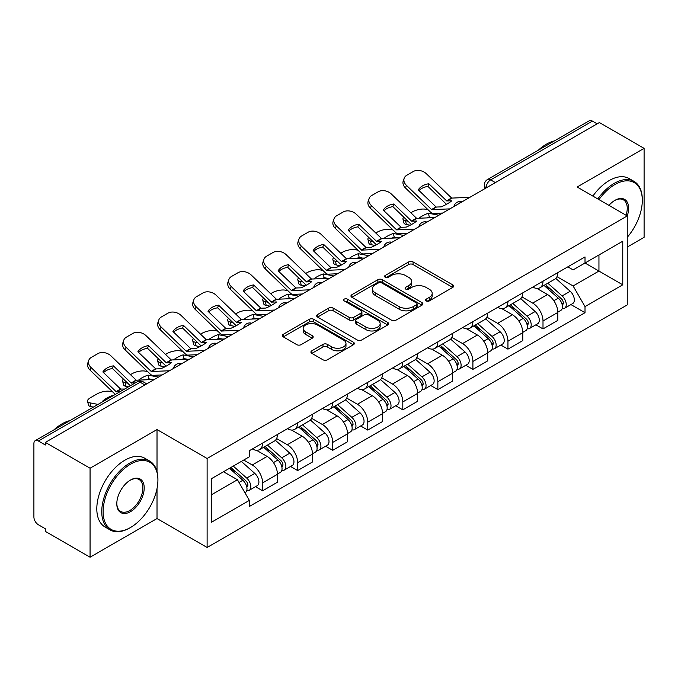 <?xml version="1.0" encoding="UTF-8"?>
<svg xmlns="http://www.w3.org/2000/svg" width="678" height="678" viewBox="0 0 678 678"><rect width="100%" height="100%" fill="white"/><g stroke="black" fill="none" stroke-linecap="round" stroke-linejoin="round"><path stroke-width="1.02" d="M426.233 300.93A2.187 1.263 0 0 0 429.318 300.93L452.751 287.404A3.119 1.797 0 0 0 453.667 286.124A3.119 1.797 0 0 0 452.751 284.853L413.055 261.937A3.119 1.797 0 0 0 408.648 261.937L385.214 275.463A2.187 1.263 0 0 0 384.579 276.353A2.187 1.263 0 0 0 385.214 277.251A2.187 1.263 0 0 0 388.308 277.251L391.333 275.497A9.984 5.763 0 0 1 405.452 275.497L408.758 277.404A9.984 5.763 0 0 1 411.682 281.48A9.984 5.763 0 0 1 408.758 285.557L405.724 287.303A2.187 1.263 0 0 0 405.088 288.201A2.187 1.263 0 0 0 405.724 289.091A2.187 1.263 0 0 0 408.817 289.091L411.843 287.336A9.984 5.763 0 0 1 425.962 287.336L429.267 289.252A9.984 5.763 0 0 1 432.191 293.32A9.984 5.763 0 0 1 429.267 297.396L426.233 299.151A2.187 1.263 0 0 0 425.598 300.04A2.187 1.263 0 0 0 426.233 300.93L426.233 299.151M311.838 350.806A3.119 1.797 0 0 0 310.922 352.077A3.119 1.797 0 0 0 311.838 353.357L322.974 359.781A3.119 1.797 0 0 0 327.381 359.781L353.408 344.763A3.119 1.797 0 0 0 354.323 343.483A3.119 1.797 0 0 0 353.408 342.212L313.711 319.296A3.119 1.797 0 0 0 309.304 319.296L283.277 334.322A3.119 1.797 0 0 0 282.362 335.593A3.119 1.797 0 0 0 283.277 336.864L296.727 344.636A3.119 1.797 0 0 0 301.142 344.636L312.278 338.203A3.119 1.797 0 0 0 313.194 336.932A3.119 1.797 0 0 0 312.278 335.652L305.609 331.805A8.339 4.814 0 0 1 303.159 328.398A8.339 4.814 0 0 1 308.312 323.948A8.339 4.814 0 0 1 317.406 324.991L343.534 340.076A8.339 4.814 0 0 1 345.983 343.483A8.339 4.814 0 0 1 340.831 347.933A8.339 4.814 0 0 1 331.737 346.89L327.381 344.382A3.119 1.797 0 0 0 322.974 344.382L311.838 350.806L311.838 353.357M207.121 458.489L157.016 429.564L90.064 468.218L45.358 442.403L599.394 122.54L644.1 148.355L577.148 187.009L627.252 215.935L207.121 458.489L207.121 547.477L627.252 304.914L627.252 215.935A19.382 11.187 -60 0 0 614.895 200.366L614.895 200.366A19.382 11.187 -60 0 0 608.946 205.366M391.553 320.186A3.119 1.797 0 0 0 395.969 320.186L421.987 305.159A3.119 1.797 0 0 0 422.903 303.888A3.119 1.797 0 0 0 421.987 302.617L382.29 279.7A3.119 1.797 0 0 0 377.883 279.7L351.865 294.727A3.119 1.797 0 0 0 350.95 295.998A3.119 1.797 0 0 0 351.865 297.269L391.553 320.186M345.127 301.405A2.187 1.263 0 0 1 347.339 301.71L347.339 299.117L387.697 322.414A3.119 1.797 0 0 1 388.613 323.686A3.119 1.797 0 0 1 387.697 324.965L361.679 339.983A3.119 1.797 0 0 1 357.264 339.983L317.567 317.067L317.567 314.524A3.119 1.797 0 0 0 316.66 315.795A3.119 1.797 0 0 0 317.567 317.067M317.567 314.524L328.703 308.092A3.119 1.797 0 0 1 333.118 308.092L349.212 317.389A3.119 1.797 0 0 0 353.628 317.389L361.01 313.117A3.119 1.797 0 0 0 361.925 311.846A3.119 1.797 0 0 0 361.01 310.575L344.255 300.896A2.187 1.263 0 0 1 343.61 300.007A2.187 1.263 0 0 1 344.958 298.845A2.187 1.263 0 0 1 347.339 299.117M90.064 468.218L90.064 557.206L45.358 531.391L45.358 528.798L38.392 524.772A6.356 3.67 -120 0 1 33.9 516.992L33.9 443.573A6.356 3.67 -120 0 1 35.214 440.666L136.99 381.909A6.356 3.67 60 0 1 140.168 382.223L38.392 440.98A6.356 3.67 -120 0 0 35.214 440.666M627.252 247.063L644.1 237.334L644.1 148.355M90.064 557.206L157.016 518.551L207.121 547.477M45.358 442.403L45.358 445.005L38.392 440.98M495.372 182.594L490.652 179.873A6.356 3.67 60 0 0 487.474 179.56L589.25 120.794A6.356 3.67 60 0 1 592.428 121.116L490.652 179.873A6.356 3.67 120 0 0 486.16 187.653L486.16 187.916M597.14 123.837L592.428 121.116M543.002 281.175A14.619 8.441 60 0 1 539.976 287.735L554.799 279.175A14.619 8.441 -120 0 0 557.825 272.615M521.958 296.913L532.662 303.1A14.619 8.441 60 0 1 543.002 320.999L557.825 312.439A14.619 8.441 -120 0 0 547.493 294.54L536.883 288.413M557.825 312.439L557.825 320.347L543.002 328.915L535.891 324.804M539.976 287.735A14.619 8.441 60 0 1 532.781 287.074M543.002 320.999L543.002 328.915M507.949 301.413A14.619 8.441 60 0 1 504.924 307.973L519.755 299.413A14.619 8.441 -120 0 0 522.78 292.854M500.839 345.043L507.949 349.145L522.78 340.585L522.78 332.669A14.619 8.441 -120 0 0 512.441 314.77L501.83 308.643M504.924 307.973A14.619 8.441 60 0 1 497.728 307.312M486.906 317.151L497.618 323.33A14.619 8.441 60 0 1 507.949 341.229L507.949 349.145M472.905 321.643A14.619 8.441 60 0 1 469.879 328.203L484.702 319.643A14.619 8.441 -120 0 0 487.728 313.083M465.794 365.273L472.905 369.383L487.728 360.823L487.728 352.907A14.619 8.441 -120 0 0 477.397 335.008L466.786 328.881M469.879 328.203A14.619 8.441 60 0 1 462.684 327.55M451.862 337.381L462.565 343.568A14.619 8.441 60 0 1 472.905 361.467L472.905 369.383M437.852 341.882A14.619 8.441 60 0 1 434.827 348.441L449.658 339.881A14.619 8.441 -120 0 0 452.684 333.322M430.742 385.511L437.852 389.613L452.684 381.053L452.684 373.146A14.619 8.441 -120 0 0 442.344 355.238L431.733 349.111M434.827 348.441A14.619 8.441 60 0 1 427.632 347.78M416.809 357.62L427.521 363.806A14.619 8.441 60 0 1 437.852 381.706L437.852 389.613M402.808 362.12A14.619 8.441 60 0 1 399.783 368.679L414.605 360.12A14.619 8.441 -120 0 0 417.631 353.552M395.698 405.749L402.808 409.851L417.631 401.291L417.631 393.376A14.619 8.441 -120 0 0 407.3 375.476L396.689 369.349M399.783 368.679A14.619 8.441 60 0 1 392.587 368.018M381.765 377.858L392.469 384.036A14.619 8.441 60 0 1 402.808 401.935L402.808 409.851M367.756 382.35A14.619 8.441 60 0 1 364.73 388.909L379.561 380.35A14.619 8.441 -120 0 0 382.587 373.79M360.645 425.979L367.756 430.089L382.587 421.521L382.587 413.614A14.619 8.441 -120 0 0 372.247 395.715L361.637 389.587M364.73 388.909A14.619 8.441 60 0 1 357.535 388.248M346.712 398.088L357.425 404.274A14.619 8.441 60 0 1 367.756 422.174L367.756 430.089M332.712 402.588A14.619 8.441 60 0 1 329.686 409.148L344.509 400.588A14.619 8.441 -120 0 0 347.534 394.028M325.601 446.217L332.712 450.319L347.534 441.759L347.534 433.844A14.619 8.441 -120 0 0 337.203 415.945L326.593 409.817M329.686 409.148A14.619 8.441 60 0 1 322.491 408.487M311.668 418.326L322.372 424.504A14.619 8.441 60 0 1 332.712 442.412L332.712 450.319M297.659 422.818A14.619 8.441 60 0 1 294.633 429.386L309.465 420.818A14.619 8.441 -120 0 0 312.49 414.258M290.548 466.447L297.659 470.557L312.49 461.998L312.49 454.082A14.619 8.441 -120 0 0 302.151 436.183L291.54 430.055M294.633 429.386A14.619 8.441 60 0 1 287.438 428.725M276.616 438.556L287.328 444.743A14.619 8.441 60 0 1 297.659 462.642L297.659 470.557M262.615 443.056A14.619 8.441 60 0 1 259.589 449.616L274.412 441.056A14.619 8.441 -120 0 0 277.438 434.496M255.504 486.685L262.615 490.787L277.438 482.228L277.438 474.32A14.619 8.441 -120 0 0 267.107 456.413L256.496 450.285M259.589 449.616A14.619 8.441 60 0 1 252.394 448.955M243.741 460.048L252.275 464.981A14.619 8.441 60 0 1 262.615 482.88L262.615 490.787M567.825 266.844L573.105 269.895L622.76 241.224L598.945 254.979L598.945 271.056L573.105 285.972L557.002 276.683M211.612 494.677L237.453 479.761L249.36 500.389L211.612 522.179L211.612 478.6L249.36 456.803L249.36 450.709L585.012 256.92L585.012 263.013L622.76 284.811L585.012 306.6L573.105 285.972M622.76 241.224L622.76 284.811M249.36 500.389L249.36 506.483L585.012 312.694L585.012 306.6M157.016 429.564L157.016 471.625M157.016 488.584L157.016 518.551M237.453 479.761L223.52 471.719M570.935 304.575L585.012 312.694M427.106 301.235L429.267 299.99A9.984 5.763 0 0 0 432.191 295.913L432.191 293.32M411.682 281.48L411.682 284.074A9.984 5.763 0 0 1 408.758 288.15L406.597 289.396M452.709 287.43L413.055 264.53A3.119 1.797 0 0 0 408.648 264.53L386.087 277.556M421.945 305.185L382.29 282.294A3.119 1.797 0 0 0 377.883 282.294L351.907 297.295M416.478 304.778A2.187 1.263 0 0 0 417.114 303.888A2.187 1.263 0 0 0 416.478 302.998L381.629 282.879A2.187 1.263 0 0 0 378.544 282.879L375.349 284.726A9.984 5.763 0 0 0 372.425 288.803A9.984 5.763 0 0 0 375.349 292.879L399.164 306.626A9.984 5.763 0 0 0 413.275 306.626L416.478 304.778L416.478 307.371A2.187 1.263 0 0 0 417.114 306.481L417.114 303.888M372.425 288.803L372.425 291.396A9.984 5.763 0 0 0 375.349 295.472L375.349 292.879M416.478 307.371L413.275 309.219A9.984 5.763 0 0 1 399.164 309.219L375.349 295.472M317.609 317.092L328.703 310.685L328.703 308.092M361.925 311.846L361.925 314.439A3.119 1.797 0 0 1 361.01 315.711L353.628 319.982A3.119 1.797 0 0 1 349.212 319.982L333.118 310.685A3.119 1.797 0 0 0 328.703 310.685M347.339 301.71L387.655 324.982M365.917 327.033A8.339 4.814 0 0 0 375.01 328.076A8.339 4.814 0 0 0 380.163 323.626A8.339 4.814 0 0 0 377.722 320.219L368.51 314.906A3.119 1.797 0 0 0 364.103 314.906L356.713 319.169A3.119 1.797 0 0 0 355.797 320.44A3.119 1.797 0 0 0 356.713 321.711L365.917 327.033L365.917 329.627A8.339 4.814 0 0 0 375.01 330.669A8.339 4.814 0 0 0 380.163 326.22L380.163 323.626M355.797 320.44L355.797 323.033A3.119 1.797 0 0 0 356.713 324.313L356.713 321.711M365.917 329.627L356.713 324.313M345.983 343.483L345.983 346.077A8.339 4.814 0 0 1 340.831 350.534A8.339 4.814 0 0 1 331.737 349.484L327.381 346.975A3.119 1.797 0 0 0 322.974 346.975L311.88 353.374M303.159 328.398L303.159 330.991A8.339 4.814 0 0 0 305.609 334.398L305.609 331.805M312.236 338.229L305.609 334.398M353.365 344.78L313.711 321.889A3.119 1.797 0 0 0 309.304 321.889L283.319 336.89M432.911 217.646L429.301 216.96L428.369 213.223L438.844 215.231M410.826 212.773L412.351 211.892A9.534 3.475 -13.9 0 1 425.487 209.222L428.021 209.705M403.8 217.18A9.534 3.475 -13.9 0 0 402.978 219.172A9.534 3.475 -13.9 0 0 405.495 220.765L406.419 224.503A9.534 3.475 166.1 0 1 403.91 222.901L402.978 219.172M408.029 221.248L405.495 220.765M428.369 213.223A19.696 7.178 -13.9 0 0 418.902 218.299M410.173 225.215L406.419 224.503M429.301 216.96A19.696 7.178 -13.9 0 0 426.835 217.935M544.01 285.404L558.291 298.151A7.941 4.585 60 0 1 560.791 310.431L557.825 312.143M544.392 285.743L551.112 289.625M545.451 284.574L561.342 298.752A3.814 2.204 60 0 1 562.545 304.651A3.814 2.204 60 0 1 562.198 304.786M547.832 283.201L562.113 295.947A7.941 4.585 60 0 1 564.605 308.227A7.941 4.585 60 0 1 562.206 308.482M555.799 278.421L570.198 291.277A7.941 4.585 60 0 1 572.698 303.558L564.605 308.227M428.852 183.746A19.696 14.391 -160.8 0 0 418.292 189.848L436.166 207.044L441.2 206.883A19.696 4.602 -20.2 0 0 447.395 203.798A19.696 4.602 -20.2 0 0 451.76 200.79L446.726 200.951L428.852 183.746L427.92 186.416L445.658 203.502A4.763 2.754 -120 0 0 446.599 204.248M449.853 208.875L431.674 209.638L406.419 185.331L405.495 187.992A9.534 6.966 -160.8 0 1 403.232 180.975L404.156 178.314A9.534 6.966 19.2 0 0 406.419 185.331M442.641 213.036L433.276 213.468A4.763 2.754 60 0 1 431.674 213.011A4.763 2.754 60 0 1 430.606 212.197L405.495 187.992M469.854 197.323L451.675 198.095L426.411 173.788A9.534 6.966 19.2 0 0 413.283 171.517L406.766 175.28A9.534 6.966 19.2 0 0 404.156 178.314M418.987 190.518A19.696 14.391 -160.8 0 1 427.92 186.416M397.859 237.885L394.249 237.198L393.325 233.461L403.8 235.461M375.773 233.012L377.307 232.122A9.534 3.475 -13.9 0 1 390.435 229.452L392.977 229.944M368.756 237.41A9.534 3.475 -13.9 0 0 367.934 239.402A9.534 3.475 -13.9 0 0 370.442 241.004L371.366 244.733A9.534 3.475 166.1 0 1 368.857 243.139L367.934 239.402M372.976 241.487L370.442 241.004M393.325 233.461A19.696 7.178 -13.9 0 0 383.85 238.529M375.12 245.453L371.366 244.733M394.249 237.198A19.696 7.178 -13.9 0 0 391.791 238.164M508.966 305.642L523.246 318.38A7.941 4.585 60 0 1 525.738 330.669L522.772 332.381M509.339 305.973L516.068 309.854M510.407 304.803L526.298 318.991A3.814 2.204 60 0 1 527.492 324.881A3.814 2.204 60 0 1 527.145 325.025M512.78 303.43L527.069 316.177A7.941 4.585 60 0 1 529.56 328.457A7.941 4.585 60 0 1 527.162 328.72M520.746 298.651L535.154 311.507A7.941 4.585 60 0 1 537.646 323.787L529.56 328.457M362.815 258.123L359.204 257.428L358.272 253.699L368.747 255.699M340.729 253.241L342.254 252.36A9.534 3.475 -13.9 0 1 355.391 249.69L357.925 250.174M333.703 257.648A9.534 3.475 -13.9 0 0 332.881 259.64A9.534 3.475 -13.9 0 0 335.398 261.233L336.322 264.971A9.534 3.475 166.1 0 1 333.813 263.369L332.881 259.64M337.932 261.725L335.398 261.233M358.272 253.699A19.696 7.178 -13.9 0 0 348.806 258.767M340.076 265.683L336.322 264.971M359.204 257.428A19.696 7.178 -13.9 0 0 356.738 258.403M473.914 325.872L488.194 338.619A7.941 4.585 60 0 1 490.694 350.899L487.728 352.611M474.295 326.211L481.016 330.093M475.354 325.042L491.245 339.22A3.814 2.204 60 0 1 492.448 345.119A3.814 2.204 60 0 1 492.101 345.255M477.736 323.669L492.016 336.415A7.941 4.585 60 0 1 494.508 348.695A7.941 4.585 60 0 1 492.109 348.95M485.702 318.889L500.101 331.745A7.941 4.585 60 0 1 502.601 344.026L494.508 348.695M393.799 203.985A19.696 14.391 -160.8 0 0 383.24 210.078L401.122 227.283L406.156 227.122A19.696 4.602 -20.2 0 0 412.351 224.028A19.696 4.602 -20.2 0 0 416.716 221.02L411.682 221.189L393.799 203.985L392.876 206.646L410.614 223.74A4.763 2.754 -120 0 0 411.546 224.477M414.809 229.105L396.63 229.876L371.366 205.57L370.442 208.231A9.534 6.966 -160.8 0 1 368.179 201.213L369.103 198.544A9.534 6.966 19.2 0 0 371.366 205.57M407.588 233.274L398.232 233.707A4.763 2.754 60 0 1 396.63 233.249A4.763 2.754 60 0 1 395.562 232.427L370.442 208.231M434.801 217.562L416.623 218.333L391.367 194.027A9.534 6.966 19.2 0 0 378.231 191.755L371.714 195.518A9.534 6.966 19.2 0 0 369.103 198.544M383.943 210.756A19.696 14.391 -160.8 0 1 392.876 206.646M358.755 224.223A19.696 14.391 -160.8 0 0 348.195 230.317L366.069 247.512L371.103 247.351A19.696 4.602 -20.2 0 0 377.299 244.266A19.696 4.602 -20.2 0 0 381.663 241.258L376.629 241.419L358.755 224.223L357.823 226.884L375.561 243.978A4.763 2.754 -120 0 0 376.502 244.716M379.756 249.343L361.577 250.114L336.322 225.799L335.398 228.469A9.534 6.966 -160.8 0 1 333.135 221.443L334.059 218.782A9.534 6.966 19.2 0 0 336.322 225.799M372.544 253.504L363.179 253.936A4.763 2.754 60 0 1 361.577 253.479A4.763 2.754 60 0 1 360.51 252.665L335.398 228.469M399.757 237.8L381.578 238.563L356.314 214.256A9.534 6.966 19.2 0 0 343.187 211.994L336.669 215.757A9.534 6.966 19.2 0 0 334.059 218.782M348.89 230.995A19.696 14.391 -160.8 0 1 357.823 226.884M627.252 237.308A38.765 22.382 120 0 0 642.303 200.366A38.765 22.382 120 0 0 614.895 184.543A38.765 22.382 120 0 0 598.979 199.612M597.827 198.942A39.714 22.933 -60 0 1 614.217 183.374A39.714 22.933 -60 0 1 634.074 181.407A39.714 22.933 -60 0 1 642.303 199.586L642.303 200.366M626.057 215.248A18.425 10.636 120 0 0 623.429 199.841A18.425 10.636 120 0 0 614.548 200.569M538.34 150.185A39.714 22.933 -60 0 1 546.366 144.202A39.714 22.933 -60 0 1 554.401 140.922M592.877 196.086A39.714 22.933 -60 0 1 609.276 180.518A39.714 22.933 -60 0 1 629.133 178.551L634.074 181.407M130.507 464.201A38.765 22.382 120 0 0 103.098 511.67A38.765 22.382 120 0 0 130.507 527.501L129.837 527.891A39.714 22.933 -60 0 1 109.972 529.857A39.714 22.933 -60 0 1 103.887 498.033A39.714 22.933 -60 0 1 129.837 463.032A39.714 22.933 -60 0 1 149.694 461.065A39.714 22.933 -60 0 1 157.915 479.244L157.915 480.024A38.765 22.382 120 0 0 130.507 464.201M130.507 480.024L130.507 480.024A19.382 11.187 -60 0 1 144.211 487.94A19.382 11.187 -60 0 1 130.507 511.67A19.382 11.187 -60 0 1 116.802 503.762A19.382 11.187 -60 0 1 130.507 480.024L130.507 480.024M116.811 503.364A18.425 10.636 120 0 0 120.616 511.415A18.425 10.636 120 0 0 129.837 510.509A18.425 10.636 120 0 0 141.871 494.27A18.425 10.636 120 0 0 139.049 479.499A18.425 10.636 120 0 0 130.168 480.227M53.96 429.844A39.714 22.933 -60 0 1 61.986 423.86A39.714 22.933 -60 0 1 70.012 420.58M109.972 529.857L105.031 527.001A39.714 22.933 -60 0 1 98.946 495.177A39.714 22.933 -60 0 1 124.888 460.176A39.714 22.933 -60 0 1 144.745 458.209L149.694 461.065M129.837 527.891L130.507 527.501A38.765 22.382 120 0 0 157.915 480.024M327.762 278.353L324.152 277.666L323.228 273.929L333.703 275.938M305.676 273.48L307.21 272.598A9.534 3.475 -13.9 0 1 320.338 269.929L322.881 270.412M298.659 277.878A9.534 3.475 -13.9 0 0 297.837 279.878A9.534 3.475 -13.9 0 0 300.346 281.472L301.269 285.201A9.534 3.475 166.1 0 1 298.761 283.607L297.837 279.878M302.88 281.955L300.346 281.472M323.228 273.929A19.696 7.178 -13.9 0 0 313.753 279.005M305.024 285.921L301.269 285.201M324.152 277.666A19.696 7.178 -13.9 0 0 321.694 278.633M438.869 346.111L453.15 358.857A7.941 4.585 60 0 1 455.641 371.137L452.675 372.849M439.242 346.45L445.971 350.331M440.31 345.28L456.201 359.459A3.814 2.204 60 0 1 457.396 365.357A3.814 2.204 60 0 1 457.048 365.493M442.683 343.907L456.972 356.645A7.941 4.585 60 0 1 459.464 368.934A7.941 4.585 60 0 1 457.065 369.188M450.65 339.127L465.057 351.975A7.941 4.585 60 0 1 467.549 364.264L459.464 368.934M292.718 298.591L289.108 297.896L288.175 294.167L298.651 296.167M270.632 293.71L272.158 292.828A9.534 3.475 -13.9 0 1 285.294 290.159L287.828 290.65M263.606 298.117A9.534 3.475 -13.9 0 0 262.784 300.108A9.534 3.475 -13.9 0 0 265.301 301.702L266.225 305.439A9.534 3.475 166.1 0 1 263.717 303.846L262.784 300.108M267.835 302.193L265.301 301.702M288.175 294.167A19.696 7.178 -13.9 0 0 278.709 299.235M269.98 306.159L266.225 305.439M289.108 297.896A19.696 7.178 -13.9 0 0 286.641 298.871M403.817 366.34L418.097 379.087A7.941 4.585 60 0 1 420.597 391.367L417.631 393.079M404.198 366.679L410.919 370.561M405.258 365.51L421.148 379.697A3.814 2.204 60 0 1 422.352 385.587A3.814 2.204 60 0 1 422.004 385.723M407.639 364.137L421.919 376.883A7.941 4.585 60 0 1 424.411 389.164A7.941 4.585 60 0 1 422.013 389.418M415.606 359.357L430.005 372.214A7.941 4.585 60 0 1 432.505 384.494L424.411 389.164M257.665 318.821L254.055 318.135L253.131 314.397L263.606 316.406M235.58 313.948L237.114 313.067A9.534 3.475 -13.9 0 1 250.241 310.397L252.784 310.88M228.562 318.355A9.534 3.475 -13.9 0 0 227.74 320.347A9.534 3.475 -13.9 0 0 230.249 321.94L231.173 325.677A9.534 3.475 166.1 0 1 228.664 324.076L227.74 320.347M232.791 322.423L230.249 321.94M253.131 314.397A19.696 7.178 -13.9 0 0 243.656 319.474M234.927 326.389L231.173 325.677M254.055 318.135A19.696 7.178 -13.9 0 0 251.597 319.109M368.773 386.579L383.053 399.325A7.941 4.585 60 0 1 385.545 411.605L382.578 413.317M369.146 386.918L375.875 390.799M370.213 385.748L386.104 399.927A3.814 2.204 60 0 1 387.299 405.825A3.814 2.204 60 0 1 386.952 405.961M372.586 384.375L386.875 397.122A7.941 4.585 60 0 1 389.367 409.402A7.941 4.585 60 0 1 386.969 409.656M380.553 379.595L394.96 392.452A7.941 4.585 60 0 1 397.452 404.732L389.367 409.402M323.703 244.453A19.696 14.391 -160.8 0 0 313.143 250.555L331.025 267.751L336.059 267.59A19.696 4.602 -20.2 0 0 342.254 264.496A19.696 4.602 -20.2 0 0 346.619 261.496L341.585 261.657L323.703 244.453L322.779 247.123L340.517 264.208A4.763 2.754 -120 0 0 341.449 264.945M344.712 269.573L326.533 270.344L301.269 246.038L300.346 248.699A9.534 6.966 -160.8 0 1 298.083 241.682L299.006 239.012A9.534 6.966 19.2 0 0 301.269 246.038M337.491 273.743L328.135 274.175A4.763 2.754 60 0 1 326.533 273.717A4.763 2.754 60 0 1 325.465 272.903L300.346 248.699M364.705 258.03L346.526 258.801L321.27 234.495A9.534 6.966 19.2 0 0 308.134 232.223L301.617 235.986A9.534 6.966 19.2 0 0 299.006 239.012M313.846 251.224A19.696 14.391 -160.8 0 1 322.779 247.123M288.659 264.691A19.696 14.391 -160.8 0 0 278.099 270.785L295.972 287.989L301.007 287.828A19.696 4.602 -20.2 0 0 307.202 284.735A19.696 4.602 -20.2 0 0 311.566 281.726L306.532 281.887L288.659 264.691L287.726 267.352L305.464 284.446A4.763 2.754 -120 0 0 306.405 285.184M309.66 289.811L291.481 290.582L266.225 266.276L265.301 268.937A9.534 6.966 -160.8 0 1 263.039 261.911L263.962 259.25A9.534 6.966 19.2 0 0 266.225 266.276M302.447 293.981L293.082 294.413A4.763 2.754 60 0 1 291.481 293.955A4.763 2.754 60 0 1 290.413 293.133L265.301 268.937M329.661 278.268L311.482 279.039L286.218 254.725A9.534 6.966 19.2 0 0 273.09 252.462L266.573 256.225A9.534 6.966 19.2 0 0 263.962 259.25M278.794 271.463A19.696 14.391 -160.8 0 1 287.726 267.352M253.606 284.93A19.696 14.391 -160.8 0 0 243.046 291.023L260.928 308.219L265.962 308.058A19.696 4.602 -20.2 0 0 272.158 304.973A19.696 4.602 -20.2 0 0 276.522 301.964L271.488 302.125L253.606 284.93L252.682 287.591L270.42 304.676A4.763 2.754 -120 0 0 271.361 305.422M274.615 310.049L256.437 310.812L231.173 286.506L230.249 289.175A9.534 6.966 -160.8 0 1 227.986 282.15L228.91 279.489A9.534 6.966 19.2 0 0 231.173 286.506M267.403 314.211L258.038 314.643A4.763 2.754 60 0 1 256.437 314.185A4.763 2.754 60 0 1 255.369 313.372L230.249 289.175M294.608 298.506L276.429 299.269L251.174 274.963A9.534 6.966 19.2 0 0 238.037 272.7L231.52 276.454A9.534 6.966 19.2 0 0 228.91 279.489M243.749 291.693A19.696 14.391 -160.8 0 1 252.682 287.591M222.621 339.059L219.011 338.373L218.079 334.635L228.554 336.635M200.535 334.186L202.061 333.296A9.534 3.475 -13.9 0 1 215.197 330.635L217.731 331.118M193.51 338.585A9.534 3.475 -13.9 0 0 192.688 340.576A9.534 3.475 -13.9 0 0 195.205 342.178L196.128 345.907A9.534 3.475 166.1 0 1 193.62 344.314L192.688 340.576M197.739 342.661L195.205 342.178M218.079 334.635A19.696 7.178 -13.9 0 0 208.612 339.703M199.883 346.627L196.128 345.907M219.011 338.373A19.696 7.178 -13.9 0 0 216.545 339.339M333.72 406.817L348 419.555A7.941 4.585 60 0 1 350.501 431.844L347.534 433.556M334.101 407.147L340.822 411.029M335.161 405.986L351.051 420.165A3.814 2.204 60 0 1 352.255 426.055A3.814 2.204 60 0 1 351.907 426.199M337.542 404.605L351.823 417.351A7.941 4.585 60 0 1 354.314 429.632A7.941 4.585 60 0 1 351.916 429.894M345.509 399.825L359.908 412.682A7.941 4.585 60 0 1 362.408 424.962L354.314 429.632M218.562 305.159A19.696 14.391 -160.8 0 0 208.002 311.253L225.876 328.457L230.91 328.296A19.696 4.602 -20.2 0 0 237.105 325.203A19.696 4.602 -20.2 0 0 241.47 322.194L236.436 322.364L218.562 305.159L217.63 307.82L235.368 324.915A4.763 2.754 -120 0 0 236.308 325.652M239.563 330.279L221.384 331.05L196.128 306.744L195.205 309.405A9.534 6.966 -160.8 0 1 192.942 302.388L193.866 299.718A9.534 6.966 19.2 0 0 196.128 306.744M232.351 334.449L222.986 334.881A4.763 2.754 60 0 1 221.384 334.424A4.763 2.754 60 0 1 220.316 333.601L195.205 309.405M259.564 318.736L241.385 319.507L216.121 295.201A9.534 6.966 19.2 0 0 202.993 292.93L196.476 296.693A9.534 6.966 19.2 0 0 193.866 299.718M208.697 311.931A19.696 14.391 -160.8 0 1 217.63 307.82M187.569 359.298L183.958 358.603L183.035 354.874L193.51 356.874M165.483 354.416L167.017 353.535A9.534 3.475 -13.9 0 1 180.145 350.865L182.687 351.348M158.466 358.823A9.534 3.475 -13.9 0 0 157.643 360.815A9.534 3.475 -13.9 0 0 160.152 362.408L161.076 366.145A9.534 3.475 166.1 0 1 158.567 364.544L157.643 360.815M162.695 362.899L160.152 362.408M183.035 354.874A19.696 7.178 -13.9 0 0 173.56 359.942M164.83 366.857L161.076 366.145M183.958 358.603A19.696 7.178 -13.9 0 0 181.501 359.577M298.676 427.047L312.956 439.793A7.941 4.585 60 0 1 315.448 452.073L312.49 453.785M299.049 427.386L305.778 431.267M300.117 426.216L316.007 440.395A3.814 2.204 60 0 1 317.202 446.294A3.814 2.204 60 0 1 316.855 446.429M302.49 424.843L316.779 437.59A7.941 4.585 60 0 1 319.27 449.87A7.941 4.585 60 0 1 316.872 450.124M310.456 420.063L324.864 432.92A7.941 4.585 60 0 1 327.355 445.2L319.27 449.87M183.509 325.398A19.696 14.391 -160.8 0 0 172.949 331.491L190.688 348.585L195.866 348.526A19.696 4.602 -20.2 0 0 202.061 345.441A19.696 4.602 -20.2 0 0 206.426 342.432L201.391 342.593L183.509 325.398L182.585 328.059L200.324 345.153A4.763 2.754 -120 0 0 201.264 345.89M204.519 350.518L186.34 351.289L161.076 326.974L160.152 329.644A9.534 6.966 -160.8 0 1 157.889 322.618L158.813 319.957A9.534 6.966 19.2 0 0 161.076 326.974M197.306 354.679L187.942 355.111A4.763 2.754 60 0 1 186.34 354.662A4.763 2.754 60 0 1 185.272 353.84L160.152 329.644M224.511 338.975L206.332 339.737L181.077 315.431A9.534 6.966 19.2 0 0 167.941 313.168L161.423 316.931A9.534 6.966 19.2 0 0 158.813 319.957M173.653 332.169A19.696 14.391 -160.8 0 1 182.585 328.059M152.525 379.527L148.914 378.841L147.982 375.104L158.457 377.112M130.439 374.654L131.964 373.773A9.534 3.475 -13.9 0 1 145.1 371.103L147.635 371.586M123.413 379.053A9.534 3.475 -13.9 0 0 122.591 381.053A9.534 3.475 -13.9 0 0 125.108 382.646L126.032 386.375A9.534 3.475 166.1 0 1 123.523 384.782L122.591 381.053M127.642 383.129L125.108 382.646M147.982 375.104A19.696 7.178 -13.9 0 0 138.515 380.18M128.447 386.841L126.032 386.375M148.914 378.841A19.696 7.178 -13.9 0 0 146.448 379.807M263.623 447.285L277.904 460.031A7.941 4.585 60 0 1 280.404 472.312L277.438 474.024M264.005 447.624L270.725 451.506M265.064 446.455L280.955 460.633A3.814 2.204 60 0 1 282.158 466.532A3.814 2.204 60 0 1 281.811 466.667M267.446 445.082L281.726 457.82A7.941 4.585 60 0 1 284.218 470.108A7.941 4.585 60 0 1 281.819 470.363M275.412 440.302L289.811 453.15A7.941 4.585 60 0 1 292.311 465.439L284.218 470.108M148.465 345.627A19.696 14.391 -160.8 0 0 137.905 351.729L155.779 368.925L160.813 368.764A19.696 4.602 -20.2 0 0 167.008 365.671A19.696 4.602 -20.2 0 0 171.373 362.671L166.339 362.832L148.465 345.627L147.533 348.297L165.271 365.383A4.763 2.754 -120 0 0 166.212 366.12M169.466 370.756L151.287 371.519L126.032 347.212L125.108 349.873A9.534 6.966 -160.8 0 1 122.845 342.856L123.769 340.186A9.534 6.966 19.2 0 0 126.032 347.212M162.254 374.917L152.889 375.349A4.763 2.754 60 0 1 151.287 374.892A4.763 2.754 60 0 1 150.219 374.078L125.108 349.873M189.467 359.204L171.288 359.976L146.024 335.669A9.534 6.966 19.2 0 0 132.896 333.398L126.379 337.161A9.534 6.966 19.2 0 0 123.769 340.186M138.6 352.399A19.696 14.391 -160.8 0 1 147.533 348.297M113.031 395.74L113.523 395.452M112.938 395.342A19.696 7.178 -13.9 0 0 102.378 401.435L102.963 401.554M93.395 407.071L90.979 406.614A9.534 3.475 166.1 0 1 88.471 405.02L87.547 401.283A9.534 3.475 -13.9 0 1 90.403 397.766L96.92 394.003A9.534 3.475 -13.9 0 1 110.048 391.333L112.59 391.825M87.547 401.283A9.534 3.475 -13.9 0 0 90.055 402.876L90.979 406.614M98.022 404.402L90.055 402.876M229.452 468.295L242.86 480.261A7.941 4.585 60 0 1 245.351 492.542L244.961 492.77M229.588 468.218L235.681 471.735M230.893 467.464L245.911 480.872A3.814 2.204 60 0 1 247.106 486.762A3.814 2.204 60 0 1 246.758 486.897M233.274 466.091L246.682 478.058A7.941 4.585 60 0 1 249.173 490.338A7.941 4.585 60 0 1 246.775 490.592M241.36 461.421L254.767 473.388A7.941 4.585 60 0 1 257.259 485.668L249.173 490.338M120.116 391.647L116.099 391.647L90.979 367.451L90.055 370.112A9.534 6.966 -160.8 0 1 87.793 363.086L88.716 360.425A9.534 6.966 19.2 0 0 90.979 367.451M124.616 389.053L120.591 389.053L102.853 371.959A19.696 14.391 -160.8 0 1 113.412 365.866L112.489 368.527L130.227 385.621A4.763 2.754 -120 0 0 130.354 385.74M115.302 394.426A4.763 2.754 60 0 1 115.175 394.308L90.055 370.112M135.176 382.96L131.151 382.951L113.412 365.866M154.415 379.443L136.236 380.214L110.98 355.899A9.534 6.966 19.2 0 0 97.844 353.636L91.327 357.399A9.534 6.966 19.2 0 0 88.716 360.425M103.556 372.637A19.696 14.391 -160.8 0 1 112.489 368.527M486.38 187.781L486.16 187.653A6.356 3.67 0 0 1 484.295 185.06L484.295 188.984M297.659 462.642L312.49 454.082M332.712 442.412L347.534 433.844M367.756 422.174L382.587 413.614M402.808 401.935L417.631 393.376M437.852 381.706L452.684 373.146M472.905 361.467L487.728 352.907M507.949 341.229L522.78 332.669M262.615 482.88L277.438 474.32M252.275 464.981L267.107 456.413M287.328 444.743L302.151 436.183M322.372 424.504L337.203 415.945M357.425 404.274L372.247 395.715M392.469 384.036L407.3 375.476M427.521 363.806L442.344 355.238M462.565 343.568L477.397 335.008M497.618 323.33L512.441 314.77M532.662 303.1L547.493 294.54M461.498 202.146A6.356 3.67 120 0 0 458.692 203.773M426.454 222.384A6.356 3.67 120 0 0 423.648 224.003M391.401 242.622A6.356 3.67 120 0 0 388.596 244.241M356.357 262.852A6.356 3.67 120 0 0 353.552 264.471M321.304 283.09A6.356 3.67 120 0 0 318.499 284.709M286.26 303.329A6.356 3.67 120 0 0 283.455 304.947M251.207 323.559A6.356 3.67 120 0 0 248.402 325.177M216.163 343.797A6.356 3.67 120 0 0 213.358 345.416M181.111 364.027A6.356 3.67 120 0 0 178.306 365.645M144.889 384.943L140.168 382.223A6.356 3.67 120 0 1 143.346 381.909A6.356 6.356 0 0 0 136.99 381.909M429.267 299.99L429.267 297.396M405.724 289.091L405.724 287.303M408.758 288.15L408.758 285.557M385.214 277.251L385.214 275.463M408.648 264.53L408.648 261.937M413.055 264.53L413.055 261.937M452.751 287.404L452.751 284.853M351.865 297.269L351.865 294.727M377.883 282.294L377.883 279.7M382.29 282.294L382.29 279.7M421.987 305.159L421.987 302.617M399.164 309.219L399.164 306.626M413.275 309.219L413.275 306.626M333.118 310.685L333.118 308.092M349.212 319.982L349.212 317.389M353.628 319.982L353.628 317.389M361.01 315.711L361.01 313.117M387.697 324.965L387.697 322.414M322.974 346.975L322.974 344.382M327.381 346.975L327.381 344.382M331.737 349.484L331.737 346.89M312.278 338.203L312.278 335.652M283.277 336.864L283.277 334.322M309.304 321.889L309.304 319.296M313.711 321.889L313.711 319.296M353.408 344.763L353.408 342.212M558.291 298.151L553.841 300.718M563.333 302.905L561.901 303.727M570.198 291.277L562.113 295.947M436.386 207.104L431.886 209.705M451.887 198.154L446.946 201.01M436.03 206.934L431.53 209.527M451.531 197.984L446.59 200.841M523.246 318.38L518.789 320.957M528.281 323.135L526.848 323.965M535.154 311.507L527.069 316.177M488.194 338.619L483.745 341.187M493.237 343.373L491.804 344.204M500.101 331.745L492.016 336.415M401.334 227.342L396.842 229.935M416.834 218.392L411.893 221.248M400.978 227.172L396.486 229.766M416.478 218.223L411.538 221.079M366.289 247.58L361.789 250.174M381.79 238.631L376.849 241.478M365.934 247.411L361.433 250.004M381.434 238.461L376.493 241.309M453.15 358.857L448.7 361.425M458.184 363.611L456.752 364.433M465.057 351.975L456.972 356.645M418.097 379.087L413.648 381.663M423.14 383.841L421.708 384.672M430.005 372.214L421.919 376.883M383.053 399.325L378.604 401.893M388.087 404.08L386.655 404.902M394.96 392.452L386.875 397.122M331.237 267.81L326.745 270.403M346.738 258.86L341.797 261.716M330.881 267.641L326.389 270.234M346.382 258.691L341.441 261.547M296.193 288.048L291.693 290.642M311.694 279.099L306.753 281.955M295.837 287.879L291.337 290.472M311.338 278.929L306.397 281.777M261.14 308.278L256.648 310.88M276.641 299.329L271.7 302.185M260.784 308.109L256.292 310.71M276.285 299.159L271.344 302.015M348 419.555L343.551 422.131M353.043 424.309L351.611 425.14M359.908 412.682L351.823 417.351M226.096 328.516L221.596 331.11M241.597 319.567L236.656 322.423M225.74 328.347L221.24 330.94M241.241 319.397L236.3 322.253M312.956 439.793L308.507 442.361M317.99 444.548L316.558 445.378M324.864 432.92L316.779 437.59M191.043 348.755L186.552 351.348M206.544 339.805L201.603 342.653M190.688 348.585L186.196 351.179M206.188 339.636L201.247 342.483M277.904 460.031L273.454 462.599M282.946 464.786L281.514 465.608M289.811 453.15L281.726 457.82M155.999 368.985L151.499 371.578M171.5 360.035L166.559 362.891M155.643 368.815L151.143 371.408M171.144 359.865L166.203 362.722M242.86 480.261L239.02 482.482M247.894 485.016L246.461 485.846M254.767 473.388L246.682 478.058M120.947 389.223L116.455 391.816M136.447 380.273L131.507 383.129M120.591 389.053L116.099 391.647M136.092 380.104L131.151 382.951M462.04 201.841A6.356 6.356 0 0 0 453.887 206.544M426.987 222.07A6.356 6.356 0 0 0 418.834 226.783M391.943 242.309A6.356 6.356 0 0 0 383.79 247.012M356.891 262.547A6.356 6.356 0 0 0 348.738 267.251M321.847 282.777A6.356 6.356 0 0 0 313.694 287.489M286.794 303.015A6.356 6.356 0 0 0 278.641 307.719M251.75 323.245A6.356 6.356 0 0 0 243.597 327.957M216.697 343.483A6.356 6.356 0 0 0 208.544 348.187M181.653 363.722A6.356 6.356 0 0 0 173.5 368.425M146.745 383.867L143.346 381.909M487.474 179.56A6.356 6.356 0 0 0 484.295 185.06"/></g></svg>

